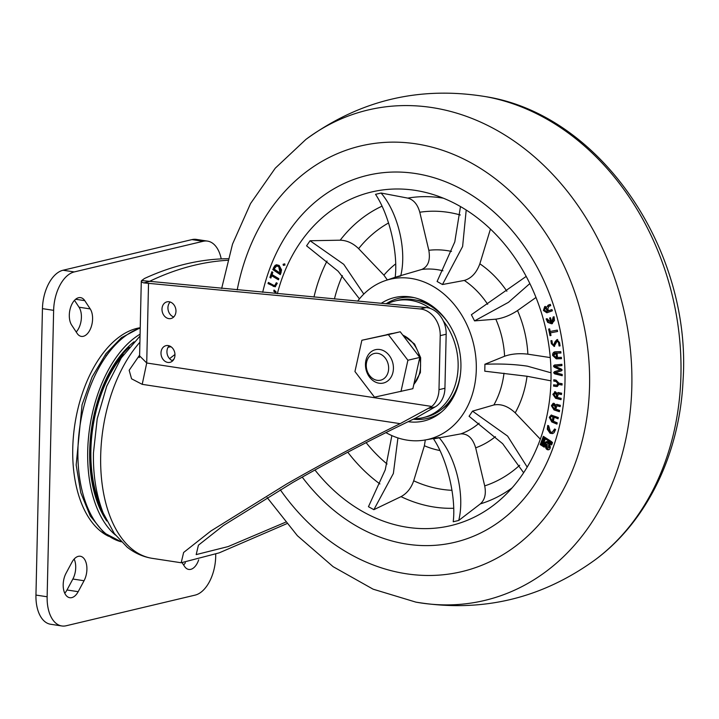 <?xml version="1.0" encoding="UTF-8"?>
<svg xmlns="http://www.w3.org/2000/svg" width="719" height="719" viewBox="0 0 719 719"><rect width="100%" height="100%" fill="white"/><g stroke="black" fill="none" stroke-linecap="round" stroke-linejoin="round"><path stroke-width="1.08" d="M172.317 360.614A97.73 55.237 -81.3 0 1 174.025 358.97M62.823 270.29A34.287 19.377 -81.3 0 1 63.047 270.236L74.228 271.935A34.287 19.377 98.7 0 0 74.003 271.998A34.287 19.377 98.7 0 0 53.637 310.347L42.448 308.64A34.287 19.377 -81.3 0 1 62.823 270.29M78.479 297.747A15.432 8.718 98.7 0 0 70.103 309.125A15.432 8.718 98.7 0 0 71.675 325.105L77.113 333.364A15.432 8.718 98.7 0 0 81.337 336.393A15.432 8.718 98.7 0 0 91.304 326.624A15.432 8.718 98.7 0 0 90.217 308.918L84.788 300.659A15.432 8.718 98.7 0 0 80.555 297.63A15.432 8.718 98.7 0 0 78.479 297.747M66.049 573.232A15.432 8.718 98.7 0 0 63.443 588.69A15.432 8.718 98.7 0 0 69.788 597.714A15.432 8.718 98.7 0 0 71.873 597.597A15.432 8.718 98.7 0 0 78.182 591.683L84.051 580.736A15.432 8.718 98.7 0 0 86.657 565.278A15.432 8.718 98.7 0 0 80.312 556.254A15.432 8.718 98.7 0 0 71.918 562.285L66.049 573.232M182.204 562.86L184.54 566.41A15.432 8.718 98.7 0 0 188.764 569.439A15.432 8.718 98.7 0 0 190.85 569.322A15.432 8.718 98.7 0 0 198.687 559.822M140.232 327.729A107.041 60.504 98.7 0 0 137.751 328.188L136.349 328.52A107.041 60.504 98.7 0 0 74.345 427.967A107.041 60.504 98.7 0 0 108.695 536.311M215.745 554.133L215.691 556.722A34.287 19.377 98.7 0 1 195.092 595.125L66.202 625.755A34.287 19.377 98.7 0 1 61.798 625.961A34.287 19.377 98.7 0 1 47.139 596.77L53.637 310.347M61.798 625.961L50.609 624.254A34.287 19.377 -81.3 0 1 35.95 595.071L42.448 308.64M221.218 258.903A34.287 19.377 98.7 0 0 207.521 241.108A34.287 19.377 98.7 0 0 203.118 241.305L191.937 239.607L63.047 270.236M74.228 271.935L203.118 241.305M76.214 331.998A15.432 8.718 98.7 0 0 79.036 307.211L74.497 300.317M74.156 559.049A15.432 8.718 -81.3 0 1 72.862 579.029L66.993 589.975A15.432 8.718 -81.3 0 1 64.755 593.211M185.367 562.752A15.432 8.718 -81.3 0 1 183.642 565.044M191.937 239.607A34.287 19.377 -81.3 0 1 196.341 239.4L207.521 241.108M129.249 347.133A103.734 58.625 98.7 0 0 104.668 383.29A103.734 58.625 98.7 0 0 103.752 514.391M123.47 354.674A102.269 57.799 98.7 0 0 100.48 505.475M106.736 520.951A105.792 59.794 -81.3 0 1 119.399 356.93A105.792 59.794 -81.3 0 1 134.049 341.768M115.417 535.035A109.216 61.726 -81.3 0 1 118.374 354.368A109.216 61.726 -81.3 0 1 140.088 334.173M440.217 335.647A24.006 19.305 -103.4 0 0 421.172 309.071A24.006 19.305 -103.4 0 0 420.22 308.954L426.169 307.543A24.006 19.305 76.6 0 1 427.122 307.66A24.006 19.305 76.6 0 1 446.166 334.227L440.217 335.647L438.985 389.662L444.935 388.242L446.166 334.227M169.172 301.764A8.574 6.893 -103.4 0 0 166.997 301.845A8.574 6.893 -103.4 0 0 162.045 310.455A8.574 6.893 -103.4 0 0 168.785 318.616A8.574 6.893 -103.4 0 0 170.96 318.535A8.574 6.893 -103.4 0 0 175.912 309.925A8.574 6.893 -103.4 0 0 169.172 301.764M173.728 316.962A8.574 6.893 76.6 0 1 168.219 310.374A8.574 6.893 76.6 0 1 170.178 302.007M168.174 345.569A8.574 6.893 -103.4 0 0 165.999 345.659A8.574 6.893 -103.4 0 0 161.047 354.26A8.574 6.893 -103.4 0 0 167.788 362.421A8.574 6.893 -103.4 0 0 169.963 362.34A8.574 6.893 -103.4 0 0 174.915 353.73A8.574 6.893 -103.4 0 0 168.174 345.569M172.731 360.767A8.574 6.893 76.6 0 1 167.221 354.179A8.574 6.893 76.6 0 1 169.181 345.812M139.819 356.696L139.252 357.559L139.594 355.869L146.721 362.996L431.831 406.46L400.141 423.662C361.378 442.76 323.577 462.856 286.746 483.95L210.82 531.044L183.633 552.471L181.188 562.761L219.142 552.875L286.647 523.738M444.935 388.242A24.006 19.305 76.6 0 1 435.112 406.945L415.87 417.991C374.581 437.682 333.526 459.198 292.714 482.53L223.285 525.598L198.417 545.191L196.188 554.601L228.103 546.593L285.434 522.273M426.169 307.543L141.652 280.572A17.148 3.155 1.3 0 0 141.292 281.192A17.148 3.155 1.3 0 0 143.746 282.891L148.869 281.668A544.499 307.741 98.7 0 1 227.608 260.287M400.141 423.662L142.218 384.341L131.568 378.814L129.159 370.294L139.612 355.105M228.04 258.714L227.752 258.714A544.499 307.741 98.7 0 0 144.465 278.505L141.652 280.572M431.831 406.46A24.006 19.305 -103.4 0 0 438.985 389.662M143.746 282.891L420.22 308.954M545.532 446.562A2.921 2.346 -103.4 0 0 548.588 449.761A2.921 2.346 -103.4 0 0 550.296 447.29A2.921 2.346 -103.4 0 0 547.24 444.081A2.921 2.346 -103.4 0 0 545.532 446.562M547.644 444.027A2.921 2.346 -103.4 0 0 546.323 446.373A2.921 2.346 -103.4 0 0 548.974 449.627M548.175 448L548.965 447.811A1.114 0.89 -103.4 0 0 548.453 445.654L547.653 445.843A1.114 0.89 -103.4 0 0 548.175 448A1.114 0.89 -103.4 0 0 547.653 445.843M551.033 372.802L527.36 366.16C514.624 364.263 500.487 363.625 484.93 364.272L484.777 371.193L484.93 364.272M550.979 380.836L527.135 376.271L484.777 371.193M564.981 382.265A188.603 151.673 -103.4 0 0 367.562 175.328A188.603 151.673 -103.4 0 0 262.696 292.291A188.603 151.673 -103.4 0 1 367.562 175.328L367.562 175.328A188.603 151.673 -103.4 0 1 564.757 388.269A188.603 151.673 -103.4 0 1 454.768 542.306A188.603 151.673 -103.4 0 0 564.981 382.265M425.297 440.001L424.381 445.753L413.695 480.804C411.151 488.165 406.927 493.441 401.022 496.64L373.871 509.681L368.452 506.706L385.24 469.858L391.864 435.597M460.825 433.881C467.817 433.584 472.76 438.231 475.672 447.829L484.705 485.891C486.269 493.908 484.813 499.912 480.337 503.893L458.731 520.466L453.213 521.769C456.223 497.278 447.236 459.387 433.53 438.878L460.825 433.881A84.824 68.215 -103.4 0 0 479.097 423.194M314.94 469.992A171.455 137.886 -103.4 0 0 502.77 497.476A171.455 137.886 -103.4 0 0 550.997 380.135A171.455 137.886 -103.4 0 0 430.6 193.77A171.455 137.886 -103.4 0 0 277.345 293.658M385.905 432.604A82.299 66.184 -103.4 0 0 423.32 440.28A82.299 66.184 -103.4 0 0 476.302 369.521A82.299 66.184 -103.4 0 0 385.375 280.599A82.299 66.184 -103.4 0 0 357.64 301.144M550.269 357.586L527.872 354.17C519.199 353.155 511.434 353.847 504.594 356.238L484.84 364.272M535.997 297.468L517.527 310.563C510.22 315.362 502.985 318.229 495.804 319.173L474.549 320.881L471.376 314.724L474.549 320.881M490.448 229.046L479.852 263.81C476.517 272.861 471.331 278.406 464.312 280.437L442.464 284.526L437.098 281.48L442.464 284.526M395.189 277.237C398.218 252.755 389.231 214.864 375.534 194.337L381.061 193.025L407.799 198.111C413.587 199.657 417.586 204.367 419.788 212.24L428.821 250.293C430.519 260.179 428.191 266.56 421.819 269.436L395.189 277.237L400.681 276.015M408.14 421.685A63.434 51.013 -103.4 0 0 439.776 413.38A63.434 51.013 -103.4 0 0 460.924 367.175A63.434 51.013 -103.4 0 0 412.167 297.217A63.434 51.013 -103.4 0 0 381.205 303.346M413.308 419.204A61.726 49.638 -103.4 0 0 441.331 412.131M442.652 408.5A58.293 46.879 -103.4 0 0 451.703 400.025M551.671 323.811L547.662 322.373L546.161 318.912L547.069 318.67L550.835 322.624L549.613 317.969L550.511 317.726L551.743 322.454L553.172 316.989L554.079 316.746L554.466 320.512L551.671 323.811M554.196 346.432L551.374 343.673L550.925 340.725L551.922 340.617L552.444 344.006L553.531 345.165L555.059 341.75L556.892 339.656L559.589 342.711L560.074 345.884L559.076 345.992L558.546 342.568L557.225 341.013L554.052 346.477M554.691 373.871L553.639 372.721L554.448 371.696L560.371 369.881L554.304 367.193L553.432 366.043L554.421 365.045L561.881 364.308L561.916 365.603L555.023 366.241L561.269 369.027L562.159 370.015L561.323 370.887L555.221 372.748L562.186 374.41L562.231 375.713L554.691 373.871L555.49 373.682L554.43 372.532L553.639 372.721M557.099 393.545L558.079 392.547L561.62 393.203L561.494 394.524L558.384 393.949L557.45 396.87L556.461 396.618L556.569 395.468L555.374 393.113L554.771 393.113L556.164 392.925L553.828 394.551L555.49 396.915L561.144 398.344L561.027 399.656L555.616 398.299L552.839 394.309L555.428 391.783L557.099 393.545L558.51 392.511M554.538 391.774L555.428 391.783M552.902 416.643L551.365 416.409L550.278 417.73L552.048 420.651L557.198 422.835L556.928 424.12L551.752 421.936L549.289 417.308L551.167 415.079L558.33 417.532L558.052 418.826L554.214 417.2L553.441 420.822L552.453 420.408L552.902 416.643L553.693 416.454L551.365 416.409M551.284 441.466L552.498 442.536L551.608 444.908L550.215 444.297L551.284 441.466M284.302 265.149L283.394 265.401L283.097 264.268L284.014 264.026L284.302 265.149L283.394 265.401L284.194 265.212L283.888 264.08L283.097 264.268L284.014 264.026M278.828 278.666L278.442 279.808L271.665 275.745L270.883 278.028L269.895 277.444L271.854 271.737L272.834 272.321L272.052 274.604L278.828 278.666M276.06 291.797L275.799 292.786L273.75 291.15L274.047 290.027L276.06 291.797M302.232 477.11A188.603 151.673 -103.4 0 0 454.768 542.306L454.768 542.306A188.603 151.673 -103.4 0 1 302.232 477.11M273.651 285.299L274.811 285.533L276.294 282.729L277.282 283.259L275.143 286.8L268.025 283.592L268.367 282.441L273.651 285.299M273.337 268.088L275.062 265.428L276.42 264.79L279.17 265.419L281.533 269.877L280.877 273.121L279.997 272.528L278.72 266.551L276.59 266.039L274.092 269.023L280.725 273.508L280.275 274.631L272.753 269.553L275.862 265.239L275.062 265.428M541.29 445.277L540.23 444.594L543.357 436.334L544.418 437.017L541.29 445.277M548.13 442.94A2.84 2.283 -103.4 0 0 546.799 442.778A2.84 2.283 -103.4 0 0 545.46 443.884L544.22 447.173L541.74 445.573L544.858 437.305L550.871 441.196L549.801 444.027L548.13 442.94L548.921 442.751A2.84 2.283 -103.4 0 0 547.599 442.589L546.799 442.778M550.421 431.966L552.237 432.263L554.61 428.982L555.607 429.495L554.088 432.694L552.48 433.602L550.062 433.242L547.312 429.234L547.725 425.459L548.723 425.972L550.421 431.966M555.76 405.264L556.695 404.384L560.344 405.3L560.155 406.612L556.955 405.795L555.922 408.626L554.933 408.293L555.104 407.152L554.034 404.707L553.36 404.662L554.825 404.518L552.39 406.01L553.945 408.509L559.589 410.396L559.391 411.699L553.99 409.893L551.401 405.687L553.154 403.314L554.16 403.377L555.76 405.264L557.117 404.339M556.075 380.144L558.897 383.164L562.096 383.703L562.051 385.033L558.852 384.485L557.18 386.471L553.576 386.13L553.621 384.809L556.848 385.186L557.881 383.658L556.048 381.474L553.756 381.088L553.801 379.758L556.075 380.144M556.236 358.835L552.605 355.402C552.596 353.056 553.576 351.852 555.544 351.789L560.793 351.654L560.919 353.011L557.045 353.11L557.432 357.037L556.434 357.064L556.048 353.137L554.942 353.245L556.497 352.957L553.603 355.375L556.129 357.478L561.35 357.343L561.476 358.7L556.236 358.835L557.027 358.646L553.396 355.213L552.605 355.402M554.664 351.906L555.544 351.789M557.297 330.111L557.585 331.495L550.466 332.852L551.006 335.476L550.008 335.665L548.633 329.05L549.64 328.853L550.179 331.477L557.297 330.111M544.885 306.528L546.638 307.247L548.157 305.144L550.305 304.353L550.7 305.62L548.957 306.258L547.833 308.73L548.318 310.248L547.312 310.617L545.056 307.84L544.409 310.123L546.674 311.471L551.958 309.547L552.363 310.806L546.844 312.774L543.402 310.491L544.75 306.555M548.076 310.338L545.847 307.651L545.056 307.84M547.042 311.39L551.985 309.637M359.437 298.87L338.128 271.225L306.573 245.835L310.078 240.748L340.195 240.191C346.9 240.398 353.038 243.211 358.619 248.639L383.919 275.17L387.343 279.934M540.311 439.174L515.208 412.85C508.162 406.262 501.044 403.638 493.854 404.977L472.5 411.151L469.076 416.274L472.5 411.151M428.83 303.786A58.293 46.879 -103.4 0 0 416.939 300.281M414.126 297.63A61.726 49.638 -103.4 0 0 386.094 303.804M373.871 509.681L393.365 473.488L397.931 437.925M458.731 520.466C465.076 495.175 456.08 457.293 439.039 437.565L438.994 437.503M523.63 472.743L502.662 443.704L469.076 416.274M527.189 467.08L507.596 436.091L472.581 411.187M529.858 283.556L508.477 302.322L474.63 320.845M526.2 276.402L471.376 314.724M466.209 210.02L462.614 246.491L442.518 284.454M460.484 206.551L454.785 241.908L437.098 281.48M381.061 193.025C398.083 212.761 407.062 250.652 400.699 275.934M310.078 240.748L343.754 264.331L363.805 294.08M275.979 292.112L274.541 290.961L273.75 291.15M274.811 285.533L276.599 284.185L275.808 284.365M276.599 284.185L276.932 283.07M275.521 286.656L273.139 286.36M273.939 286.171L268.816 283.403L268.025 283.592M268.816 283.403L269.005 282.783M278.63 279.26L272.456 275.557L271.665 275.745M271.072 277.48L269.895 277.444M270.695 277.255L272.456 272.097M275.862 265.239L276.815 264.727M281.093 272.546L279.997 272.528M280.787 272.339L280.122 272.231M280.922 272.043L279.511 266.363L278.72 266.551M279.511 266.363L276.59 266.039M280.509 274.056L273.544 269.364L272.753 269.553M273.544 269.364L274.128 267.899M285.092 264.96L284.194 265.212M283.888 264.08L284.805 263.837M541.506 444.719L540.23 444.594M541.03 444.405L543.941 436.703M549.316 442.464L548.462 441.906A3.999 3.218 -103.4 0 0 546.53 441.646A3.999 3.218 -103.4 0 0 544.616 443.264L543.726 445.609L542.989 445.124L545.353 438.878L549.622 441.637L549.316 442.464L550.421 441.448L549.622 441.637M545.353 438.878L546.143 438.689L550.421 441.448M546.934 441.583A3.999 3.218 -103.4 0 0 545.406 443.075L544.526 445.421L543.726 445.609M545.406 443.075L544.616 443.264M541.74 445.573L542.53 445.385L544.436 446.607M542.53 445.385L545.442 437.682M550.017 443.461L548.921 442.751M550.215 444.297L551.779 444.441M551.006 444.108L551.824 441.942M552.237 432.263L555.266 429.324M555.176 429.27L554.502 429.432M552.875 433.485L550.062 433.242M550.862 433.054L548.112 429.045L547.312 429.234M548.112 429.045L548.417 425.63M548.166 425.693L547.626 425.819M557.027 423.644L551.752 421.936M552.543 421.747L550.08 417.119L549.289 417.308M550.08 417.119L551.572 415.025M558.16 418.341L554.214 417.2M553.549 420.345L552.453 420.408M553.253 420.22L554.016 416.598L553.226 416.786M560.218 406.181L558.259 405.983M559.058 405.795L556.955 405.795M555.994 408.194L554.933 408.293M555.733 408.104L555.904 406.963L555.104 407.152M555.904 406.963L554.825 404.518M559.454 411.268L553.99 409.893M554.78 409.704L552.192 405.498L551.401 405.687M552.192 405.498L553.549 403.278M561.53 394.147L559.607 394.048M560.398 393.859L558.384 393.949M557.486 396.493L556.461 396.618M557.252 396.43L557.36 395.279L556.569 395.468M557.36 395.279L556.164 392.925M561.063 399.279L555.616 398.299M556.407 398.11L553.63 394.12L552.839 394.309M553.63 394.12L554.951 391.738M562.06 384.71L558.852 384.485M557.549 386.346L555.859 386.516M556.65 386.328L553.576 386.13M554.367 385.941L554.403 384.935M556.848 385.186L557.638 384.998L558.672 383.47L557.881 383.658M558.672 383.47L556.839 381.286L556.048 381.474M556.839 381.286L553.756 381.088M554.547 380.899L554.583 379.893M554.43 372.532L555.239 371.507L554.448 371.696M555.239 371.507L560.371 369.881M561.162 369.692L555.104 367.005L554.304 367.193M555.104 367.005L554.232 365.854L553.432 366.043M554.232 365.854L555.221 364.857M561.916 365.486L555.023 366.241M562.213 375.327L555.49 373.682M553.396 355.213L555.104 351.834M560.91 352.84L557.045 353.11M557.414 356.867L556.434 357.064M557.225 356.876L556.839 352.948L556.048 353.137M561.467 358.529L557.027 358.646M554.637 346.333L552.174 343.484L551.374 343.673M552.174 343.484L551.734 340.635M554.655 343.287L555.454 343.098L554.322 344.976L553.531 345.165M555.454 343.098L555.85 341.561L555.059 341.75M555.85 341.561L557.683 339.467M560.056 345.785L559.076 345.992M559.867 345.803L559.337 342.379L558.546 342.568M559.337 342.379L558.016 340.824L557.225 341.013M557.576 331.459L550.466 332.852M550.997 335.44L550.008 335.665M550.799 335.476L549.433 328.898M552.471 323.622L547.662 322.373M548.453 322.184L547.051 319.101L546.26 319.29M547.051 319.101L546.161 318.912M549.613 317.969L550.412 317.78L551.626 322.436L550.835 322.624M553.306 317.474L554.106 317.286L552.534 322.265L551.743 322.454M554.106 317.286L553.172 316.989M547.294 312.657L544.202 310.302L543.402 310.491M544.202 310.302L545.353 306.42M548.157 305.144L548.948 304.955L546.638 307.247M548.948 304.955L550.332 304.443M547.725 309.251L546.934 309.44M545.874 307.642L545.083 307.831M388.287 371.534A13.715 11.028 -103.4 0 0 380.279 354.081A13.715 11.028 -103.4 0 0 366.627 362.124A13.715 11.028 -103.4 0 0 374.635 379.578A13.715 11.028 -103.4 0 0 388.287 371.534M365.908 360.48A17.148 13.787 76.6 0 1 375.48 349.677A17.148 13.787 76.6 0 1 389.168 355.375A17.148 13.787 76.6 0 1 392.978 372.235A17.148 13.787 76.6 0 1 383.407 383.038A17.148 13.787 76.6 0 1 369.71 377.34A17.148 13.787 76.6 0 1 365.908 360.48M361.873 340.258L400.249 331.783L419.797 357.415L412.868 388.691L374.491 397.167L354.952 371.525L361.873 340.258L388.35 334.614L407.898 360.246L400.968 391.522M400.249 331.783L388.35 334.614M419.797 357.415L407.898 360.246M448.072 322.669A60.01 48.263 -103.4 0 0 413.497 299.616A60.01 48.263 -103.4 0 0 398.281 300.2L395.306 300.91A60.01 48.263 -103.4 0 0 387.038 303.894M430.339 308.469A60.01 48.263 -103.4 0 0 410.522 300.317A60.01 48.263 -103.4 0 0 395.306 300.91M414.315 418.728A60.01 48.263 -103.4 0 0 423.06 417.676A60.01 48.263 -103.4 0 0 443.335 320.989M423.06 417.676L426.034 416.966A60.01 48.263 -103.4 0 0 460.385 374.5M35.95 595.071L47.139 596.77M84.051 580.736L72.862 579.029M78.182 591.683L66.993 589.975M79.036 307.211L90.217 308.918M75.621 299.266L84.788 300.659M121.25 541.793A109.216 61.726 -81.3 0 1 78.272 465.283A109.216 61.726 -81.3 0 1 108.587 352.876A109.216 61.726 -81.3 0 1 140.223 328.125M105.927 356.076A104.075 58.823 -81.3 0 1 109.872 351.214M171.077 346.783A92.239 52.136 98.7 0 0 168.084 347.241M139.899 342.253A120.738 68.242 98.7 0 0 100.687 455.585A120.738 68.242 98.7 0 0 152.311 558.357C143.027 556.874 134.615 553.109 127.083 547.078L114.33 533.57L103.23 513.105C96.238 495.238 92.976 475.151 93.461 452.844L97.227 418.719L106.718 386.211L121.25 357.927L140.043 336.034M435.112 406.945L429.117 408.374M148.518 283.61L146.721 362.996L142.218 384.341M347.789 452.215A157.335 126.526 -103.4 0 0 379.92 483.941M401.022 496.64A157.335 126.526 -103.4 0 0 453.644 508.27M480.337 503.893A157.335 126.526 -103.4 0 0 512.162 487.815M504.594 356.238A84.824 68.215 -103.4 0 0 495.804 319.173M487.662 304.29A84.824 68.215 -103.4 0 0 464.312 280.437M442.949 270.793A84.824 68.215 -103.4 0 0 421.819 269.436M342.37 275.629A140.942 113.341 -103.4 0 0 334.434 298.978M327.028 261.015A157.335 126.526 -103.4 0 0 313.978 297.073M388.566 222.962A140.942 113.341 -103.4 0 0 358.619 248.639M381.978 206.182A157.335 126.526 -103.4 0 0 340.195 240.191M395.63 263.945A101.945 81.984 -103.4 0 0 383.919 275.17M460.322 214.99A140.942 113.341 -103.4 0 0 419.788 212.24M443.335 198.183A157.335 126.526 -103.4 0 0 407.799 198.111M451.496 251.425A101.945 81.984 -103.4 0 0 428.821 250.293M506.877 291.222A101.945 81.984 -103.4 0 0 479.852 263.81M527.872 354.17A101.945 81.984 -103.4 0 0 517.527 310.563M515.208 412.85A101.945 81.984 -103.4 0 0 527.036 376.253M493.854 404.977A84.824 68.215 -103.4 0 0 504.001 373.197M475.672 447.829A101.945 81.984 -103.4 0 0 495.427 436.649M484.705 485.891A140.942 113.341 -103.4 0 0 519.684 465.247M424.381 445.753A101.945 81.984 -103.4 0 0 439.884 450.525M413.695 480.804A140.942 113.341 -103.4 0 0 451.99 490.313M366.133 442.643A140.942 113.341 -103.4 0 0 387.065 463.998M439.039 437.565L423.32 440.28M680.65 382.912A252.054 202.695 -103.4 0 0 485.81 96.67C600.805 114.815 692.046 250.401 683.05 380.54C679.761 453.105 647.621 520.709 595.763 559.364A252.054 202.695 -103.4 0 0 680.65 382.912M280.266 489.747A218.747 175.912 -103.4 0 0 471.322 569.008A218.747 175.912 -103.4 0 0 589.31 392.969A218.747 175.912 -103.4 0 0 436.505 148.402A218.747 175.912 -103.4 0 0 237.207 289.91M485.81 96.67C419.878 85.831 359.904 100.076 305.89 139.432A252.054 202.695 76.6 0 1 525.328 149.327A252.054 202.695 76.6 0 1 631.543 394.578A252.054 202.695 76.6 0 1 415.843 602.118C481.775 612.965 541.749 598.711 595.763 559.364M413.838 384.297A29.146 23.439 -103.4 0 0 419.761 357.559M419.707 357.307A29.146 23.439 -103.4 0 0 402.829 335.162M392.232 333.49A29.146 23.439 -103.4 0 0 390.049 333.877L386.795 334.65M174.969 354.494L169.558 358.655M121.268 541.811L103.994 532.815L90.243 515.936L80.798 492.749L76.16 465.031L82.065 404.734L92.122 376.909L106.026 353.604L121.403 337.714L140.232 327.765M181.188 562.761L152.311 558.357M139.594 355.869L141.292 281.192M385.375 280.599L395.18 277.273M305.89 139.432L275.251 168.201L250.545 203.558L232.516 244.127L221.659 288.463M267.135 497.548L297.378 535.7L333.14 566.689L373.125 589.185L415.843 602.118M402.514 334.757L414.548 344.033L420.651 357.685L420.399 372.559L413.74 384.755M392.34 333.472L390.049 333.877"/></g></svg>

